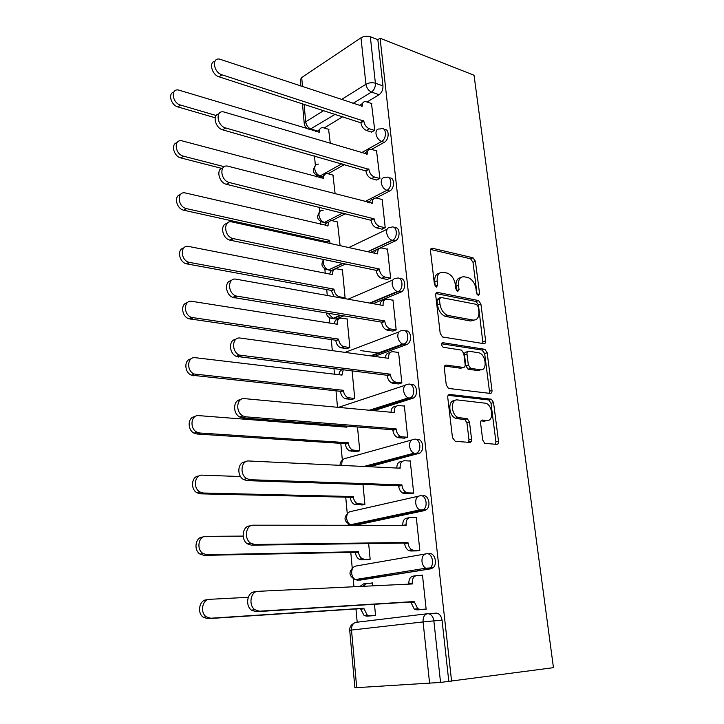 <?xml version="1.0" encoding="UTF-8"?>
<svg xmlns="http://www.w3.org/2000/svg" width="724" height="724" viewBox="0 0 724 724"><rect width="100%" height="100%" fill="white"/><g stroke="black" fill="none" stroke-linecap="round" stroke-linejoin="round"><path stroke-width="1.09" d="M478.338 295.6L479.578 293.754L475.415 261.274L472.971 257.762L432.445 248.269C431.061 248.124 430.409 248.993 430.49 250.857L434.454 284.541L436.355 287.111L437.73 285.211L437.206 280.831C436.943 274.758 439.006 271.907 443.414 272.278L447.45 273.183C451.658 275.02 454.292 278.831 455.342 284.595L455.876 288.912L457.722 291.428L459.034 289.555L458.5 285.256C458.192 279.283 460.165 276.468 464.41 276.812L468.283 277.681C472.365 279.464 474.935 283.202 475.994 288.885L476.537 293.13L478.338 295.6M456.6 290.65L456.057 286.233L458.5 285.256M482.7 440.02L484.745 443.359L496.718 444.364C498.031 444.264 498.628 443.215 498.51 441.224L493.551 402.589L491.433 399.232L449.74 394.453C448.319 394.489 447.658 395.521 447.758 397.548L452.482 437.721L455.278 441.341L469.659 442.391C471.043 442.283 471.686 441.215 471.568 439.178L469.496 422.164L467.378 418.771L458.021 417.467C450.799 414.59 450.418 398.671 457.55 399.947L486.076 403.286C492.99 405.847 493.786 421.54 486.899 420.481L482.456 420.065C481.107 420.137 480.492 421.169 480.6 423.169L482.7 440.02M451.586 681.166L380.091 38.227L474.039 75.242L553.453 667.664L440.545 682.433L354.878 687.764L349.719 630.305L351.511 630.061L356.715 687.746M483.84 343.674C485.143 343.701 485.741 342.769 485.632 340.877L480.899 304.017L478.555 300.56L437.676 292.442C436.273 292.36 435.622 293.274 435.703 295.193L440.21 333.447L442.554 336.986L483.84 343.674M487.152 352.724L491.994 390.453C492.112 392.399 491.515 393.385 490.202 393.422L448.482 388.417L446.274 384.942L444.292 368.082C444.192 366.082 444.853 365.086 446.265 365.086L463.26 367.421C464.627 367.412 465.251 366.435 465.152 364.471L463.812 353.593L461.541 350.117L443.16 347.23C441.124 345.185 441.043 343.674 442.925 342.714L484.917 349.321L487.152 352.724L484.655 353.556L489.46 391.213L491.994 390.453M429.296 613.889L435.767 613.11C439.097 613.183 441.188 615.554 442.047 620.224L433.857 620.875L440.545 682.433M312.098 129.84L312.153 130.383M314.488 155.904L315.365 165.497M316.252 175.199L316.406 176.873M319.175 207.082L319.61 211.824M320.497 221.544L320.759 224.458M322.252 240.73L322.343 241.753M324.841 268.966L325.221 273.174M326.723 289.573L327.266 295.483M329.284 317.528L329.791 323.076M331.302 339.592L332.316 350.642M333.981 368.751L334.479 374.19M335.999 390.833L337.502 407.277M339.176 425.54L339.275 426.581M340.805 443.341L342.343 460.138M345.737 497.171L347.23 513.443M348.19 523.904L348.307 525.271M350.787 552.358L352.226 568.069M353.212 578.766L353.936 586.748M355.973 608.965L357.185 622.197M380.091 38.227L377.847 39.702L382.96 85.912C383.087 89.74 381.792 92.672 379.077 94.708L367.086 101.975M342.941 116.609L324.207 127.958M341.303 99.622L365.928 84.274L360.986 37.829L301.7 77.54L302.523 86.672M360.986 37.829C363.982 36.137 367.104 35.784 370.335 36.761L375.394 83.215C375.512 87.061 374.218 90.02 371.512 92.066L352.878 103.487M377.847 39.702L370.335 36.761M300.315 79.83L301.7 77.54M371.358 132.03L374.77 130.447L371.475 103.46M376.462 179.977L379.928 178.511L376.543 150.863M335.149 193.96L332.94 175.081M381.684 229.101L385.213 227.752L382.154 199.2L381.72 199.417M340.108 245.653L337.402 221.924M387.041 279.428L390.625 278.206L387.485 248.947L387.023 249.165M343.773 298.433L345.104 297.854L342.407 269.672L341.963 269.88M392.535 331.004L396.173 329.927L392.96 299.935L392.444 300.143M346.534 348.615L349.873 347.629L347.113 318.768L346.615 318.967M398.155 383.892L401.865 382.951L398.562 352.199L397.992 352.407M351.366 399.467L354.76 398.607L352.117 370.978M403.929 438.138L407.702 437.341L404.318 405.793L403.648 406.001M356.317 451.559L359.765 450.844L357.484 426.979M409.847 493.786L413.685 493.153L410.218 460.781L409.395 460.989M361.385 504.945L364.896 504.375L362.986 484.492M415.929 550.892L419.829 550.43L416.273 517.198L415.16 517.434M366.588 559.67L370.154 559.254L368.652 543.57M422.164 609.518L426.146 609.228L422.481 575.118L420.572 575.408M372.706 585.852L372.417 582.892L370.534 583.191M429.278 553.724C434.708 552.367 437.884 564.023 433.052 567.761L430.925 568.802L360.398 580.069L354.986 579.517M422.952 495.886C428.445 494.239 431.432 506.04 426.391 509.678L424.554 510.574L355.339 525.271M416.789 439.558C422.354 437.604 425.124 449.604 419.875 453.106L369.584 466.745M410.942 384.616C416.535 382.634 418.888 394.698 413.513 398.01L374.027 410.671M405.377 331.022C410.933 329.23 412.707 341.257 407.304 344.307L374.534 356.407M399.929 278.758C405.449 277.129 406.671 289.157 401.232 291.962L373.113 303.673M343.692 315.89L336.072 319.049L330.008 317.89M394.58 227.779C400.073 226.277 400.761 238.368 395.313 240.911L370.652 252.359M345.511 264.016L331.556 270.486L325.42 269.274M389.349 178.05C394.752 176.647 395.014 188.656 389.612 191.064L376.091 197.987M370.036 201.082L367.566 202.349M345.629 213.58L331.809 220.648M384.218 129.506C389.412 128.193 389.485 139.741 384.281 142.302L371.629 149.379M344.651 164.475L328.062 173.751M417.332 570.621L417.223 569.589M330.325 143.551L328.578 129.297M371.919 615.789L375.548 615.536L374.471 604.278M359.674 580.096L360.398 580.069M332.931 318.524L336.072 319.049M328.216 269.898L331.556 270.486M323.691 222.458L326.153 223.372M319.284 176.113L321.302 177.108M448.799 681.338L442.047 620.224M314.578 130.139L315.646 131.442M460.582 277.699C457.206 278.297 455.695 281.138 456.057 286.233M439.396 273.192C435.966 273.862 434.427 276.749 434.762 281.835L437.206 280.831M437.73 285.211L435.278 286.206L434.762 281.835M477.134 294.686L472.989 262.278L470.546 258.776L430.581 249.463M482.953 343.538L478.446 304.949L476.102 301.492L435.866 293.555M478.283 306.84L476.473 304.37L440.771 297.428L439.405 299.356L439.957 304.017C440.943 309.673 443.495 313.465 447.595 315.392L473.08 320.08C477.297 320.234 479.216 317.329 478.863 311.356L478.283 306.84M439.703 297.854L438.319 298.406L436.943 300.333L439.405 299.356M474.13 320.153L470.609 320.985L445.115 316.325C441.025 314.406 438.482 310.623 437.495 304.976L436.943 300.333M489.171 393.304L489.46 391.213M444.581 366.036L460.745 368.245L461.984 367.837M441.586 343.782L482.057 350.063L484.555 349.221M480.383 369.774C487.433 371.15 486.329 355.222 479.252 352.887L468.862 351.185C467.514 351.167 466.899 352.136 466.998 354.072L468.338 364.923L470.564 368.362L480.383 369.774L477.867 370.579L480.736 369.81M467.595 351.62L466.365 352.036C465.016 352.018 464.392 352.986 464.5 354.914L466.998 354.072M477.867 370.579L468.048 369.177L465.831 365.747L464.5 354.914M484.655 353.556L482.057 350.063M486.926 420.481L484.338 421.187L480.98 420.879M454.699 400.698C447.785 399.929 448.418 415.413 455.459 418.201L457.143 418.671L459.704 417.938M468.537 442.31L468.998 439.857L466.935 422.879L464.826 419.495L457.143 418.671M495.515 444.274L495.931 441.884L491.008 403.322L488.89 399.983L448.12 395.34M328.968 129.415L322.904 127.623C320.433 127.56 319.239 129.071 319.329 132.139L178.276 89.957C170.339 88.808 172.393 103.07 180.484 105.052L216.214 115.523M215.2 117.786L177.923 106.926C170.973 105.279 167.715 93.26 173.869 92.02M316.786 131.795L319.809 129.216M371.892 103.604L365.765 101.604C363.285 101.478 362.118 103.007 362.253 106.175L219.472 59.078C211.417 57.676 213.689 72.527 221.906 74.789L363.81 121.098C364.507 124.908 366.362 127.469 369.394 128.791L366.471 130.483C363.448 129.171 361.584 126.619 360.896 122.818L219.101 76.844C211.942 74.925 208.575 62.174 214.956 61.241M371.792 132.166L366.471 130.483M359.502 105.695L362.615 103.333M374.715 130.483L369.394 128.791M363.765 120.637L360.851 122.356M333.357 175.19L327.583 173.642C324.886 173.47 323.574 175.045 323.646 178.375L181.896 140.818C173.362 139.053 174.918 154.357 183.498 156.185L224.259 166.701M221.653 168.375L180.891 157.932C173.724 156.475 170.547 143.931 177.027 142.691M321.003 178.104L324.271 175.099M326.777 242.73L326.66 241.707L329.429 240.332L330.162 243.472M337.846 222.033L332.379 220.739C329.456 220.44 328.017 222.096 328.062 225.707L185.625 193.027C176.629 190.584 177.407 206.774 186.421 208.612L329.429 240.332M326.66 241.707L183.778 210.232C176.421 208.82 173.543 195.851 180.303 194.675M325.338 225.517C325.746 223.273 326.913 222.114 328.85 222.051M376.978 150.999L371.15 149.262C368.444 149.026 367.149 150.628 367.267 154.076L223.797 111.949C215.128 109.903 216.91 125.849 225.626 127.94L368.869 169.353C369.575 173.244 371.448 175.796 374.507 177.027L371.53 178.602C368.48 177.389 366.606 174.837 365.91 170.964L222.766 129.858C215.381 128.166 212.096 114.854 218.802 113.912M376.914 180.104L371.53 178.602M364.407 153.669L367.756 150.845M379.892 178.538L374.507 177.027M368.824 168.882L365.855 170.493M382.191 199.543L376.67 198.086C373.729 197.715 372.308 199.399 372.408 203.136L228.268 166.285C219.11 163.543 220.114 180.403 229.282 182.511L374.055 218.802C374.742 222.684 376.589 225.218 379.602 226.404L376.58 227.87C373.566 226.693 371.72 224.159 371.041 220.286L226.368 184.285C218.802 182.647 215.797 168.891 222.802 167.995M382.172 229.209L376.715 227.906M369.439 202.838C369.883 200.557 371.086 199.453 373.059 199.507M385.195 227.761L379.738 226.44M374 218.322L370.987 219.806M334.144 296.713L331.167 290.387L333.981 289.138L334.026 289.609C334.606 293.211 336.307 295.582 339.149 296.731L345.104 297.836M342.434 269.971L336.995 268.885C334.008 268.649 332.542 270.405 332.588 274.152L332.633 274.622L188.81 246.477C180.113 244.341 180.158 259.943 188.91 262.296L333.981 289.138M331.167 290.387L186.213 263.771C178.909 261.871 176.9 249.029 183.724 247.997M329.782 274.07C330.153 271.482 331.411 270.161 333.565 270.097M347.086 348.697L340.633 347.701C337.954 346.506 336.352 344.181 335.836 340.733L338.651 339.113L338.696 339.601C339.221 343.058 340.823 345.393 343.502 346.597L349.873 347.583M401.214 343.212L401.422 345.14M347.14 319.058L341.656 318.162C338.642 318.053 337.167 319.918 337.221 323.773L337.266 324.252L192.05 301.356C183.661 299.573 183.072 314.587 191.48 317.411L338.651 339.113M379.421 353.212L360.814 350.615M335.791 340.244L188.738 318.732C181.507 316.352 180.376 303.564 187.281 302.741M334.343 323.791C334.66 320.841 336.017 319.338 338.416 319.293M351.991 399.53L345.058 398.653C342.533 397.413 341.04 395.132 340.561 391.811L340.515 391.313L343.429 390.308L343.475 390.806C343.954 394.137 345.457 396.426 347.973 397.666L354.751 398.544M343.203 369.883L342.009 375.086L195.371 357.71C187.272 356.28 186.131 370.779 194.159 374.009L343.429 390.308M392.743 403.612L390.833 403.422M340.515 391.313L191.371 375.177C184.231 372.335 183.968 359.52 190.991 358.941M339.031 374.733C339.176 372.027 340.235 370.371 342.199 369.756M387.521 249.273L382.028 248.033C379.023 247.744 377.575 249.536 377.684 253.418L377.729 253.907L232.196 221.969C223.345 219.562 223.589 235.825 232.504 238.44L379.313 268.984L379.358 269.473C379.991 273.219 381.738 275.708 384.607 276.948L381.53 278.288C378.67 277.057 376.923 274.568 376.299 270.839L376.245 270.342L229.535 240.06C222.006 237.924 219.906 224.313 226.956 223.562M387.566 279.527L382.028 278.423M374.625 253.228C375.014 250.585 376.308 249.3 378.507 249.373M390.625 278.197L385.105 277.084M379.313 268.984L376.245 270.342M392.987 300.243L387.458 299.22C384.426 299.057 382.969 300.967 383.077 304.967L383.132 305.465L236.196 279.202C227.662 277.202 227.264 292.858 235.834 295.935L384.752 320.922L384.806 321.42C385.385 325.031 387.032 327.474 389.738 328.759L390.607 328.995L386.607 329.972C383.901 328.687 382.263 326.243 381.684 322.651L381.629 322.153L232.82 297.401C225.363 294.768 224.141 281.238 231.273 280.668M393.105 331.103L387.476 330.207M379.946 304.894C380.281 301.854 381.675 300.37 384.109 300.469M396.173 329.891L390.607 328.995M384.752 320.922L381.629 322.153M398.598 352.488L393.014 351.701C389.964 351.665 388.498 353.701 388.616 357.819L388.67 358.335L240.314 338.072C232.069 336.452 231.11 351.583 239.3 355.077L390.336 374.181L390.39 374.697C390.924 378.172 392.462 380.571 395.014 381.892L396.254 382.236L393.069 383.304L391.829 382.96C389.277 381.639 387.738 379.249 387.213 375.792L387.159 375.276L236.232 356.362C228.865 353.258 228.54 339.71 235.78 339.384M398.806 383.973L393.069 383.304M385.412 357.891C385.684 354.416 387.168 352.733 389.865 352.841L389.901 352.832M401.856 382.896L396.254 382.236M390.336 374.181L387.159 375.276M357.059 451.604L349.611 450.853C347.248 449.577 345.846 447.341 345.411 444.147L345.366 443.64L348.325 442.771L348.371 443.287C348.814 446.491 350.217 448.726 352.579 450.002L359.756 450.753M346.787 426.137L346.868 427.169L198.774 415.621C190.937 414.544 189.335 428.581 196.955 432.174L199.806 433.006L348.325 442.771M345.366 443.64L196.964 434.002L194.123 433.169C187.082 429.875 187.706 416.952 194.865 416.68M343.846 426.934L343.882 425.911M404.345 406.074L398.716 405.512C395.648 405.63 394.173 407.802 394.299 412.037L394.354 412.562L244.549 398.643C236.576 397.404 235.128 412.083 242.92 415.929L245.825 416.834L396.055 428.816L396.118 429.35C396.607 432.69 398.046 435.043 400.444 436.4L402.037 436.844L398.797 437.767L397.204 437.323C394.806 435.966 393.367 433.631 392.879 430.3L392.824 429.766L242.685 417.938L239.789 417.033C232.513 413.458 233.101 399.793 240.468 399.784M404.698 438.192L398.797 437.767M391.032 412.255C391.195 408.472 392.689 406.562 395.512 406.517L396.064 406.345M470.89 441.912L468.817 441.758M407.693 437.26L402.037 436.844M396.055 428.816L392.824 429.766M362.344 504.963L354.298 504.356C352.09 503.062 350.787 500.872 350.38 497.795L350.335 497.27L353.348 496.555L353.393 497.08C353.801 500.157 355.104 502.356 357.312 503.651L364.887 504.257M240.567 476.537L202.286 475.152C194.684 474.401 192.684 488.076 199.896 491.976L203.335 493.017L353.348 496.555M350.335 497.27L200.448 493.84L197.009 492.8C190.068 489.053 191.598 475.912 198.901 476.021M410.246 461.034L404.571 460.736C401.476 460.989 399.992 463.306 400.128 467.659L400.182 468.202L248.911 460.989C241.173 460.12 239.318 474.428 246.703 478.591L250.214 479.722L401.938 484.89L401.992 485.433C402.444 488.655 403.793 490.953 406.037 492.329L407.983 492.881L404.671 493.641L402.734 493.098C400.49 491.723 399.15 489.433 398.698 486.229L398.643 485.677L247.02 480.627L243.508 479.505C236.323 475.469 237.843 461.568 245.355 461.948M410.825 493.804L404.671 493.641M396.815 468.048C396.852 463.948 398.354 461.794 401.304 461.586L402.454 461.288M413.676 493.035L407.983 492.881M401.938 484.89L398.643 485.677M368.018 559.634L361.376 559.815L359.122 559.209C357.068 557.905 355.846 555.761 355.475 552.801L355.43 552.267L358.489 551.688L358.543 552.231C358.914 555.199 360.136 557.344 362.199 558.666L364.444 559.263L370.145 559.118M243.137 536.095L205.888 536.357C198.494 535.941 196.159 549.326 202.973 553.489L206.974 554.738L358.489 551.688M355.43 552.267L204.032 555.371L200.041 554.131C193.236 549.978 195.58 536.638 202.964 537.045M416.291 517.443L410.58 517.398C407.458 517.814 405.965 520.266 406.11 524.764L406.173 525.316L253.4 525.19C245.87 524.692 243.671 538.719 250.658 543.145L254.748 544.484L407.965 542.448L408.028 543.009C408.445 546.113 409.703 548.358 411.802 549.751L414.074 550.394L410.707 551L408.436 550.358C406.345 548.973 405.087 546.729 404.671 543.634L404.607 543.072L251.49 545.181L247.409 543.851C240.431 539.443 242.64 525.452 250.16 525.95M417.386 550.864L410.707 551M402.761 525.316C402.671 520.9 404.164 518.493 407.25 518.094L409.078 517.705M419.82 550.285L414.074 550.394M407.965 542.448L404.607 543.072M375.548 615.536L366.661 616.169L364.1 615.481L360.706 609.21L360.652 608.658L363.774 608.25L367.222 615.092L369.792 615.78L375.53 615.364M372.444 583.101L366.724 583.363L362.86 586.322M248.232 597.318L209.598 599.318C202.385 599.237 199.77 612.404 206.204 616.803L210.711 618.233L363.774 608.25M360.652 608.658L207.716 618.667L203.218 617.237C196.792 612.857 199.417 599.725 206.621 599.816M359.928 586.458L363.629 583.843L365.919 583.49M422.508 575.336L416.743 575.571C413.594 576.15 412.101 578.757 412.255 583.39L412.318 583.96L258.016 591.327C250.676 591.191 248.187 605.02 254.803 609.689L259.409 611.21L414.155 601.554L417.739 608.721L420.336 609.454L416.906 609.889L414.318 609.156L410.743 602.006L256.088 611.689L251.481 610.169C244.884 605.526 247.382 591.743 254.712 591.87M408.879 584.123L408.852 583.897C408.707 579.281 410.2 576.684 413.35 576.096L415.929 575.698M425.929 609.255L416.906 609.889M426.128 609.056L420.336 609.454M414.155 601.554L410.743 602.006M477.134 294.695L479.578 293.754M456.582 290.523L459.034 289.555M429.622 683.465L423.078 621.925L351.511 630.061C351.439 625.581 352.986 623.002 356.145 622.323L427.251 613.753M379.077 94.708L371.512 92.066C368.48 90.663 366.625 88.066 365.928 84.274C368.969 82.672 372.127 82.319 375.394 83.215L382.96 85.912M335.402 114.193L309.519 129.587M317.103 130.908L311.094 129.089C308.107 127.84 306.306 125.415 305.691 121.813L323.872 110.482M304.098 104.138L305.691 121.813L304.288 124.012M430.925 568.802L357.538 580.186L355.203 579.571C353.203 578.277 352.027 576.168 351.665 573.263C351.593 568.928 353.113 566.503 356.226 565.978L425.359 553.969M424.554 510.574L421.703 510.538L352.507 525.271M352.19 525.271L350.443 524.755C348.298 523.47 347.031 521.316 346.651 518.312C346.579 514.094 348.09 511.796 351.176 511.425L418.4 496.202M418.354 453.858L415.531 453.695L366.769 466.609M341.846 465.423L341.746 464.699C341.692 460.6 343.194 458.428 346.253 458.192L411.675 439.993M412.309 398.607L409.503 398.309L371.231 410.418M338.443 407.368L405.187 385.259M406.426 344.751L403.639 344.334L371.756 356.027M345.077 352.38L398.933 331.936M400.68 292.243L397.919 291.709L370.362 303.184M340.95 315.438L333.339 318.605L328.135 313.32M348.072 299.202L392.906 279.953M395.078 241.029L392.336 240.386L367.919 251.753M342.796 263.455L328.578 269.889C325.664 268.803 323.909 266.432 323.311 262.785L323.827 259.545M348.814 247.563L387.105 229.264M389.612 191.064L386.897 190.322L364.851 201.643M342.923 212.91L324.37 222.449L320.967 221.788M326.569 222.911L324.442 222.413C321.429 221.345 319.601 218.947 318.958 215.218C318.913 211.743 320.307 210.123 323.139 210.358M384.281 142.302L381.584 141.461L361.421 152.782M341.963 163.705L319.827 176.122L316.623 175.407M321.709 176.385L320.144 175.959C317.148 174.81 315.347 172.403 314.714 168.746C314.65 165.534 315.917 163.995 318.524 164.104M380.724 128.89C386.381 126.121 387.259 138.619 381.584 141.461C378.562 140.157 376.697 137.578 375.982 133.732C375.847 130.365 377.086 128.782 379.711 128.99L380.724 128.89M385.693 177.597C391.594 174.448 392.861 187.588 386.897 190.322C383.847 189.118 381.964 186.548 381.24 182.611C381.123 178.955 382.48 177.299 385.331 177.633L385.693 177.597M390.933 227.427C396.861 224.232 398.571 237.4 392.571 240.268L392.082 240.314C389.123 239.101 387.304 236.558 386.625 232.703C386.507 228.838 387.946 227.083 390.933 227.427M396.471 278.423C402.3 275.545 404.309 288.378 398.472 291.428L397.295 291.537C394.489 290.27 392.77 287.772 392.146 284.061C392.028 280.079 393.467 278.206 396.471 278.423M402.155 330.714C407.893 328.144 410.173 340.669 404.517 343.891L402.653 344.054C399.992 342.742 398.381 340.298 397.811 336.723C397.675 332.624 399.123 330.624 402.155 330.714M407.983 384.335C413.639 382.073 416.164 394.327 410.707 397.711L409.503 398.309L408.155 397.928C405.657 396.58 404.146 394.182 403.612 390.743C403.476 386.526 404.933 384.39 407.983 384.335M413.965 439.35C419.54 437.396 422.3 449.423 417.051 452.934L415.531 453.695L413.82 453.206C411.476 451.83 410.065 449.486 409.576 446.165C409.422 441.83 410.888 439.558 413.965 439.35M420.101 495.813C425.603 494.166 428.581 505.995 423.54 509.633L421.703 510.538L419.658 509.949C417.467 508.565 416.146 506.266 415.694 503.062C415.531 498.592 417.006 496.175 420.101 495.813M351.122 525.271L349.692 524.565M426.409 553.788C431.839 552.43 435.006 564.114 430.183 567.86L428.047 568.901L425.676 568.222C423.631 566.82 422.4 564.575 421.974 561.489C421.802 556.874 423.278 554.312 426.409 553.788M308.153 129.18L307.546 128.601M427.585 613.708C430.916 613.78 432.997 616.169 433.857 620.875L423.078 621.925C422.907 617.147 424.409 614.414 427.585 613.708M430.78 249.002L432.445 248.269M470.446 258.749L472.863 257.735M472.989 262.278L475.415 261.274M436.12 293.066L437.676 292.442M475.867 301.428L478.329 300.496M478.446 304.949L480.899 304.017M483.143 341.737L485.632 340.877M437.495 304.976L439.957 304.017M446.156 316.605L448.627 315.673M470.609 320.985L473.08 320.08M444.952 365.52L446.265 365.086M460.745 368.245L463.26 367.421M441.948 343.067L442.925 342.714M465.831 365.747L468.338 364.923M468.491 369.303L471.007 368.489M481.451 420.345L482.456 420.065M484.338 421.187L486.899 420.481M464.211 419.323L466.772 418.599M466.935 422.879L469.496 422.164M468.998 439.857L471.568 439.178M448.536 394.824L449.74 394.453M488.392 399.847L490.926 399.096M491.008 403.322L493.551 402.589M495.931 441.884L498.51 441.224M318.859 132.42L319.329 132.139M177.923 106.926L180.484 105.052M362.253 106.175L361.783 106.464M363.81 121.098L360.896 122.818M221.906 74.789L219.101 76.844M323.112 178.674L323.646 178.375M180.891 157.932L183.498 156.185M326.705 242.169L329.474 240.802M327.456 226.015L328.062 225.707M183.932 210.268L186.584 208.648M367.267 154.076L366.742 154.366M368.869 169.353L365.91 170.964M225.626 127.94L222.766 129.858M372.408 203.136L371.801 203.444M374.055 218.802L371.041 220.286M229.445 182.548L226.531 184.321M331.212 290.858L334.026 289.609M338.271 297.446L339.647 296.858M331.882 274.477L332.588 274.152M187.064 263.979L189.76 262.513M335.836 340.733L338.696 339.601M341.493 347.918L344.362 346.805M336.379 324.117L337.221 323.773M190.276 319.139L193.018 317.818M340.561 391.811L343.475 390.806M346.28 398.96L349.203 397.983M340.941 374.96L341.963 374.589M193.58 375.792L196.367 374.625M377.684 253.418L376.978 253.744M379.358 269.473L376.299 270.839M233.363 238.676L230.404 240.296M383.077 304.967L382.245 305.311M384.806 321.42L381.684 322.651M237.4 296.387L234.386 297.845M388.616 357.819L387.593 358.19M390.39 374.697L387.213 375.792M241.554 355.756L238.477 357.041M345.411 444.147L348.371 443.287M351.194 451.26L354.163 450.418M345.52 427.07L346.823 426.662M196.964 434.002L199.806 433.006M394.299 412.037L392.996 412.436M396.118 429.35L392.879 430.3M245.825 416.834L242.685 417.938M350.38 497.795L353.393 497.08M356.217 504.863L359.24 504.157M200.448 493.84L203.335 493.017M400.128 467.659L398.354 468.12M401.992 485.433L398.698 486.229M250.214 479.722L247.02 480.627M355.475 552.801L358.543 552.231M361.376 559.815L364.444 559.263M204.032 555.371L206.974 554.738M406.11 524.764L403.386 525.316M408.028 543.009L404.671 543.634M254.748 544.484L251.49 545.181M360.706 609.21L363.819 608.803M366.661 616.169L369.792 615.78M207.716 618.667L210.711 618.233M412.255 583.39L408.852 583.897M414.219 602.133L410.798 602.585M259.409 611.21L256.088 611.689M321.574 176.593L319.827 176.122C313.257 174.502 311.754 170.982 315.329 165.552M326.524 222.956L324.37 222.449C317.483 220.947 315.908 217.39 319.664 211.779M395.313 240.911L392.082 240.314L367.647 251.699M401.232 291.962L397.295 291.537L369.665 303.057M407.304 344.307L402.653 344.054L370.534 355.855M413.513 398.01L408.155 397.928L369.331 410.237M419.875 453.106L413.82 453.206L363.919 466.473M426.391 509.678L419.658 509.949L350.443 524.755C344.045 521.651 343.312 517.642 348.244 512.737M433.052 567.761L425.676 568.222L355.203 579.571C348.868 576.141 348.307 572.023 353.502 567.209M342.524 263.4L328.578 269.889C321.999 268.468 320.343 265.011 323.601 259.5M340.253 315.32L332.723 318.46C329.094 318.153 326.913 316.334 326.198 313.003M343.131 459.577C341.013 460.971 339.981 462.898 340.054 465.333M316.931 131.306L310.542 129.37C306.958 129.017 304.858 127.143 304.261 123.741L302.451 103.604M353.638 623.455C350.878 624.948 349.565 627.228 349.719 630.296M300.297 79.586L300.885 86.12M470.546 258.776L472.971 257.762M476.102 301.492L478.555 300.56M445.115 316.325L447.595 315.392M468.048 369.177L470.564 368.362M482.419 350.163L484.917 349.321M455.459 418.201L458.021 417.467M464.826 419.495L467.378 418.771M488.89 399.983L491.433 399.232M183.778 210.232L186.421 208.612M379.602 226.404L376.58 227.87M229.282 182.511L226.368 184.285M337.728 297.347L339.149 296.731M186.213 263.771L188.91 262.296M340.633 347.701L343.502 346.597M188.738 318.732L191.48 317.411M345.058 398.653L347.973 397.666M191.371 375.177L194.159 374.009M384.607 276.948L381.53 278.288M232.504 238.44L229.535 240.06M389.738 328.759L386.607 329.972M235.834 295.935L232.82 297.401M395.014 381.892L391.829 382.96M239.3 355.077L236.232 356.362M349.611 450.853L352.579 450.002M194.123 433.169L196.955 432.174M400.444 436.4L397.204 437.323M242.92 415.929L239.789 417.033M354.298 504.356L357.312 503.651M197.009 492.8L199.896 491.976M406.037 492.329L402.734 493.098M246.703 478.591L243.508 479.505M359.122 559.209L362.199 558.666M200.041 554.131L202.973 553.489M411.802 549.751L408.436 550.358M250.658 543.145L247.409 543.851M364.1 615.481L367.222 615.092M203.218 617.237L206.204 616.803M417.739 608.721L414.318 609.156M254.803 609.689L251.481 610.169"/></g></svg>
